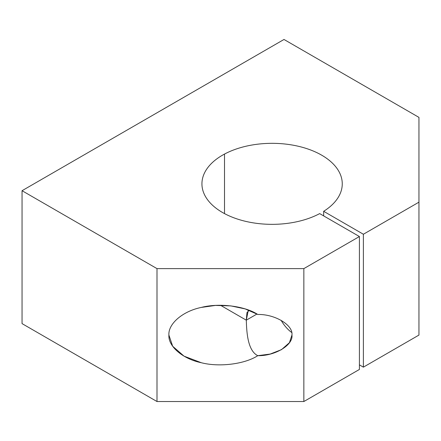 <?xml version="1.0" encoding="UTF-8"?>
<svg xmlns="http://www.w3.org/2000/svg" width="441" height="441" viewBox="0 0 441 441"><rect width="100%" height="100%" fill="white"/><g stroke="black" fill="none" stroke-linecap="round" stroke-linejoin="round"><path stroke-width="0.66" d="M224.508 213.604L224.508 154.069A70.163 40.506 0 0 0 201.934 183.836A70.163 40.506 0 0 0 243.956 220.941A70.163 40.506 0 0 0 319.686 213.604L359.415 236.541L359.415 369.448L359.415 236.541L303.849 268.619L156.996 268.619L156.996 401.531L303.849 401.531L303.849 268.619L303.849 401.531L359.415 369.448L303.849 401.531L156.996 401.531L156.996 268.619L22.05 190.71L22.05 323.617L156.996 401.531L22.05 323.617L22.05 190.71L284.004 39.469L418.95 117.383L418.95 335.077L418.95 202.165L363.384 234.248L363.384 367.155L418.95 335.077L363.384 367.155L363.384 234.248L323.655 211.311L323.655 215.892L323.655 211.311A70.163 40.506 0 0 0 342.26 183.836A70.163 40.506 0 0 0 300.238 146.726A70.163 40.506 0 0 0 224.508 154.069L224.508 213.604M168.903 335.072L172.674 346.251L184.018 356.141L201.272 362.717C219.133 367.37 244.816 364.172 257.764 355.678C247.522 350.567 246.668 331.797 246.299 320.177L220.5 305.282L246.299 320.177C246.668 331.797 247.522 350.567 257.764 355.678L270.14 354.068L281.479 349.658L289.423 342.685L291.942 335.072C293.386 325.144 275.013 314.064 257.764 314.472L256.976 314.014L246.299 320.177L256.976 314.014L257.764 314.472C275.013 314.064 293.386 325.144 291.942 335.072C293.386 345.005 275.013 356.08 257.764 355.678C244.816 364.172 219.133 367.37 201.272 362.717C182.795 358.946 168.076 346.378 168.903 335.072C168.076 323.771 182.795 311.203 201.272 307.432C219.133 302.774 244.816 305.977 257.764 314.472L245.202 308.921L230.792 305.883L215.495 305.426L201.272 307.432C182.795 311.203 168.076 323.771 168.903 335.072M291.65 332.448A25.258 14.581 60 0 1 281.121 320.287A25.258 14.581 -120 0 0 291.65 332.448M248.228 310.525L246.299 320.177L246.954 312.63L249.148 310.299M256.193 313.562L256.976 314.014M359.415 364.867L363.384 367.155L359.415 364.867M418.95 117.383L284.004 39.469L22.05 190.71L156.996 268.619L303.849 268.619L359.415 236.541L319.686 213.604A70.163 40.506 180 0 1 220.539 211.311A70.163 40.506 180 0 1 224.508 154.069A70.163 40.506 180 0 1 321.71 155.193A70.163 40.506 180 0 1 323.655 211.311L363.384 234.248L418.95 202.165L418.95 117.383"/></g></svg>
